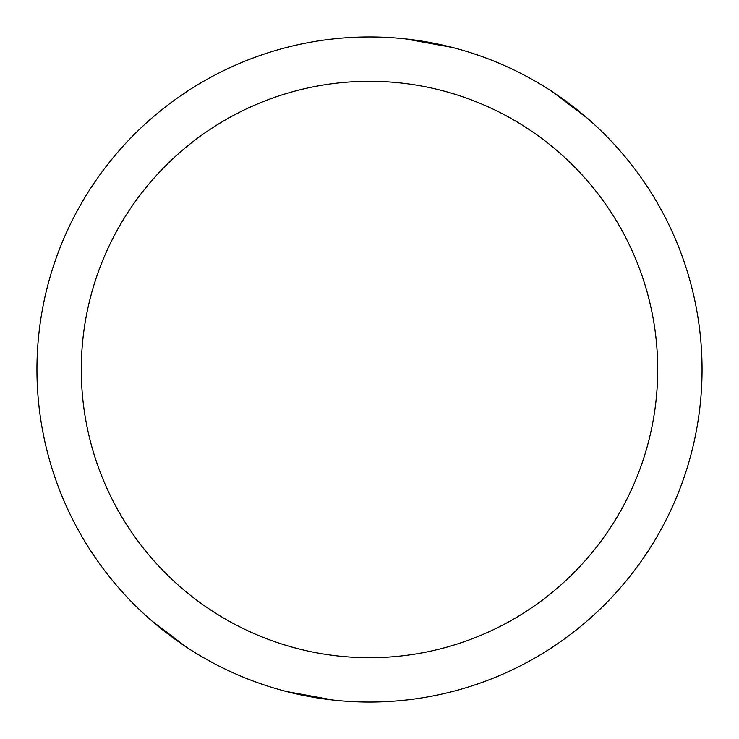 <?xml version="1.0" encoding="UTF-8"?>
<svg xmlns="http://www.w3.org/2000/svg" width="739" height="739" viewBox="0 0 739 739"><rect width="100%" height="100%" fill="white"/><g stroke="black" fill="none" stroke-linecap="round" stroke-linejoin="round"><path stroke-width="1.11" d="M369.5 36.95A332.55 332.55 0 0 1 702.05 369.5A332.55 332.55 0 0 1 369.5 702.05A332.55 332.55 0 0 1 36.95 369.5A332.55 332.55 0 0 1 369.5 36.95M369.5 81.29A288.21 288.21 0 0 1 657.71 369.5A288.21 288.21 0 0 1 369.5 657.71A288.21 288.21 0 0 1 81.29 369.5A288.21 288.21 0 0 1 369.5 81.29M405.471 38.899L452.536 47.481M552.772 92.015L587.062 117.991M123.358 593.112A287.998 143.994 -7.1 0 0 123.782 593.583M333.529 700.101L286.464 691.519M186.228 646.985L151.938 621.009"/></g></svg>
